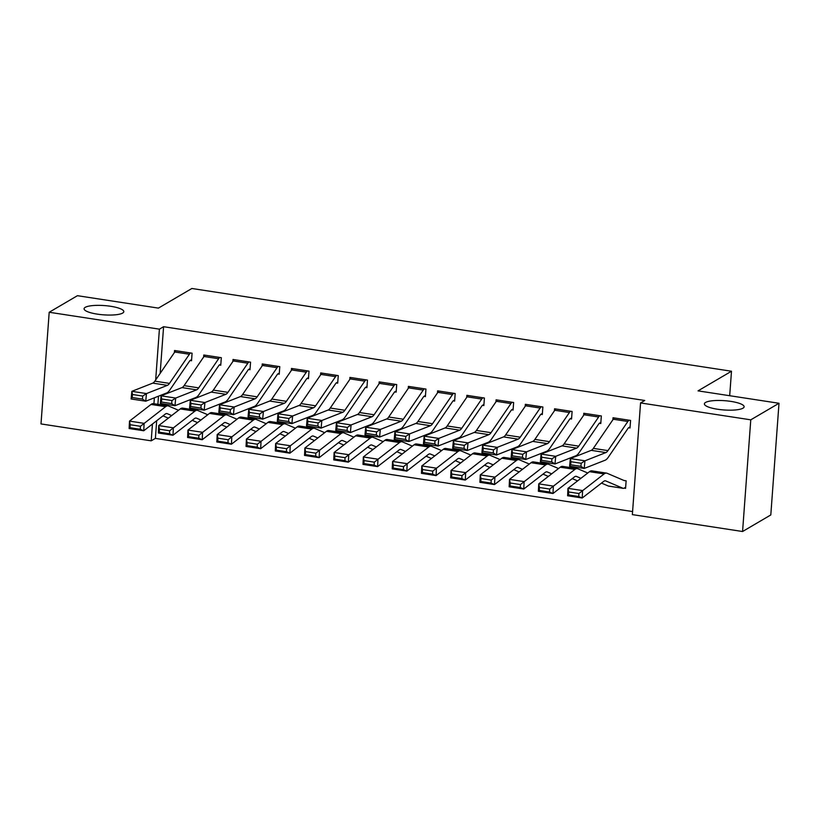 <?xml version="1.0" encoding="UTF-8"?>
<svg xmlns="http://www.w3.org/2000/svg" width="820" height="820" viewBox="0 0 820 820"><rect width="100%" height="100%" fill="white"/><g stroke="black" fill="none" stroke-linecap="round" stroke-linejoin="round"><path stroke-width="1.23" d="M122.662 313.076A19.916 4.653 -175.8 0 1 100.388 314.542A19.916 4.653 -175.8 0 1 84.081 308.75A19.916 4.653 -175.8 0 1 85.239 307.336A19.916 4.653 -175.8 0 1 107.512 305.87A19.916 4.653 -175.8 0 1 123.82 311.661A19.916 4.653 -175.8 0 1 122.662 313.076M742.961 408.196A19.916 4.653 -175.8 0 1 720.688 409.662A19.916 4.653 -175.8 0 1 704.39 403.86A19.916 4.653 -175.8 0 1 705.538 402.456A19.916 4.653 -175.8 0 1 727.811 400.99A19.916 4.653 -175.8 0 1 744.119 406.781A19.916 4.653 -175.8 0 1 742.961 408.196M156.681 420.742L155.39 438.382L632.589 511.557M155.39 438.382L151.208 440.832L41 423.93L49.2 312.256L159.408 329.158L155.677 379.957M49.2 312.256L77.428 295.692L158.403 308.115L191.87 288.486L731.491 371.234L698.025 390.863L779 403.276L770.8 514.95L742.572 531.514L632.364 514.611L640.563 402.938L750.771 419.83L742.572 531.514M729.687 395.711L731.491 371.234M205.246 355.214L219.842 357.469A10.896 3.393 98.7 0 0 218.622 358.729L198.707 387.87A15.559 4.848 -81.3 0 1 196.605 389.838L175.705 398.059L174.967 405.695L195.877 397.474A23.339 7.277 98.7 0 0 199.024 394.522L218.94 365.371A3.116 0.974 -81.3 0 1 219.288 365.013L220.764 365.228L221.318 357.684L203.78 354.998L203.637 357.028M277.775 373.971L279.231 374.197L279.784 366.653L262.246 363.957L262.092 365.986M336.231 382.93L337.696 383.155L338.25 375.611L320.712 372.926L320.558 374.955M394.01 385.625L379.393 383.381A10.896 3.393 98.7 0 1 380.613 382.12L395.23 384.365A10.896 3.393 98.7 0 0 394.01 385.625L374.094 414.766A15.559 4.848 -81.3 0 1 372.003 416.734L351.093 424.955L350.365 432.591L371.265 424.37A23.339 7.277 98.7 0 0 374.412 421.418L394.328 392.267A3.116 0.974 -81.3 0 1 394.676 391.909L396.162 392.124L396.716 384.58L379.178 381.884L379.024 383.924M439.1 391.078L453.696 393.333A10.896 3.393 98.7 0 0 452.476 394.584L432.56 423.725A15.559 4.848 -81.3 0 1 430.459 425.703L409.559 433.923L408.832 441.549L429.731 433.329A23.339 7.277 98.7 0 0 432.878 430.377L452.794 401.236A3.116 0.974 -81.3 0 1 453.142 400.877L454.628 401.093L455.182 393.538L437.634 390.853L437.49 392.882M512.182 402.282L512.162 402.292A10.896 3.393 98.7 0 0 510.942 403.553L491.026 432.693A15.559 4.848 -81.3 0 1 488.925 434.661L468.025 442.882L467.287 450.518L488.197 442.298A23.339 7.277 98.7 0 0 491.344 439.346L511.26 410.205A3.116 0.974 -81.3 0 1 511.608 409.846L513.084 410.051L513.638 402.507L496.1 399.822L495.956 401.851M570.095 418.794L571.55 419.02L572.104 411.476L554.566 408.78L554.412 410.82M624.122 488.125L625.578 488.351L626.131 480.807L623.958 480.469M629.104 420.209L629.083 420.229A10.896 3.393 98.7 0 0 627.864 421.48L607.958 450.621A15.559 4.848 -81.3 0 1 605.857 452.589L584.947 460.809L584.219 468.445L605.119 460.225A23.339 7.277 98.7 0 0 608.276 457.273L628.181 428.132A3.116 0.974 -81.3 0 1 628.53 427.773L630.016 427.989L630.57 420.434L613.032 417.749L612.878 419.779M640.563 402.938L644.745 400.478L163.59 326.698L160.156 373.387M158.486 396.193L157.891 404.311M599.871 415.73L599.851 415.74A10.896 3.393 98.7 0 0 598.631 417.001L578.725 446.141A15.559 4.848 -81.3 0 1 576.624 448.109L555.714 456.33L554.986 463.966L575.886 455.746A23.339 7.277 98.7 0 0 579.043 452.794L598.948 423.653A3.116 0.974 -81.3 0 1 599.297 423.294L600.783 423.499L601.337 415.955L583.799 413.27L583.645 415.299M540.175 408.032L525.558 405.797A10.896 3.393 98.7 0 1 526.778 404.537L541.395 406.781A10.896 3.393 98.7 0 0 540.175 408.032L520.259 437.173A15.559 4.848 -81.3 0 1 518.158 439.141L497.258 447.361L496.52 454.997L517.43 446.777A23.339 7.277 98.7 0 0 520.577 443.825L540.493 414.684A3.116 0.974 -81.3 0 1 540.841 414.325L542.317 414.541L542.871 406.986L525.333 404.301L525.189 406.33M482.396 405.346L483.851 405.572L484.405 398.028L466.867 395.332L466.723 397.372M423.93 396.378L425.395 396.603L425.949 389.059L408.411 386.374L408.257 388.403M365.464 387.419L366.929 387.645L367.483 380.09L349.945 377.405L349.791 379.434M306.998 378.45L308.463 378.676L309.017 371.132L291.479 368.436L291.325 370.476M248.542 369.492L249.997 369.707L250.551 362.163L233.013 359.478L232.87 361.507M190.076 360.523L191.531 360.749L192.085 353.205L174.547 350.509L174.404 352.538M154.365 397.823L153.934 403.707M152.438 424.032L151.208 440.832M779 403.276L750.771 419.83M163.59 326.698L159.408 329.158M628.53 427.773L630.098 426.851M580.909 466.344L584.219 468.445L569.603 466.211L570.33 458.575L584.947 460.809L581.206 463.29L570.976 461.721L570.679 464.776L580.909 466.344L581.206 463.29M629.083 420.229L614.467 417.985A10.896 3.393 98.7 0 0 613.247 419.235L593.342 448.386A15.559 4.848 -81.3 0 1 591.24 450.354L570.33 458.575L570.976 461.721M569.603 466.211L570.679 464.776M625.67 487.223L624.102 488.136A10.896 3.393 -81.3 0 1 623.22 488.341L608.604 486.106A10.896 3.393 -81.3 0 1 608.348 486.024L601.48 483.093M568.68 491.969L568.537 494.942L578.766 496.51L578.91 493.537L568.68 491.969L567.973 488.341L582.589 490.585L582.22 498.006L567.604 495.762L567.973 488.341L589.498 471.674A23.339 7.277 -81.3 0 1 591.917 470.864L606.534 473.109A23.339 7.277 -81.3 0 1 607.097 473.273L624.327 480.633A3.116 0.974 98.7 0 0 624.399 480.653A3.116 0.974 98.7 0 0 624.655 480.592L624.676 480.581M578.91 493.537L604.114 473.919A23.339 7.277 -81.3 0 1 606.534 473.109M623.22 488.341A10.896 3.393 -81.3 0 1 622.964 488.269L605.734 480.909A15.559 4.848 98.7 0 0 605.355 480.797A15.559 4.848 98.7 0 0 603.745 481.34L582.22 498.006L578.766 496.51M568.537 494.942L567.604 495.762M599.297 423.294L600.865 422.372M551.675 461.865L554.986 463.966L540.37 461.721L541.108 454.085L555.714 456.33L551.973 458.81L541.743 457.242L541.446 460.297L551.675 461.865L551.973 458.81M585.265 413.485L585.234 413.505A10.896 3.393 98.7 0 0 584.014 414.756L564.109 443.897A15.559 4.848 -81.3 0 1 562.007 445.865L541.108 454.085L541.743 457.242M540.37 461.721L541.446 460.297M570.648 411.25L570.628 411.261A10.896 3.393 98.7 0 0 569.398 412.521L549.492 441.662A15.559 4.848 -81.3 0 1 547.391 443.63L526.491 451.851L525.753 459.487L546.653 451.266A23.339 7.277 98.7 0 0 549.81 448.304L569.716 419.163A3.116 0.974 -81.3 0 1 570.064 418.805L571.632 417.892M522.442 457.386L525.753 459.487L511.137 457.242L511.875 449.606L526.491 451.851L522.74 454.331L512.51 452.763L512.213 455.817L522.442 457.386L522.74 454.331M570.628 411.261L556.011 409.016A10.896 3.393 98.7 0 0 554.781 410.277L534.876 439.417A15.559 4.848 -81.3 0 1 532.774 441.385L511.875 449.606L512.51 452.763M511.137 457.242L512.213 455.817M577.598 480.899L572.247 478.613M539.447 487.49L539.304 490.452L549.533 492.02L549.677 489.058L539.447 487.49L538.74 483.861L553.356 486.096L552.987 493.517L538.371 491.282L538.74 483.861L560.265 467.195A23.339 7.277 -81.3 0 1 562.684 466.385L577.3 468.63A23.339 7.277 -81.3 0 1 577.864 468.794L587.766 473.017M549.677 489.058L574.881 469.429A23.339 7.277 -81.3 0 1 577.3 468.63M580.919 478.316L576.501 476.43A15.559 4.848 98.7 0 0 576.122 476.317A15.559 4.848 98.7 0 0 574.512 476.861L552.987 493.517L549.533 492.02M539.304 490.452L538.371 491.282M548.365 476.41L543.014 474.124M510.214 483L510.071 485.973L520.3 487.541L520.444 484.569L510.214 483L509.517 479.372L524.134 481.617L523.755 489.038L509.138 486.793L509.517 479.372L531.032 462.705A23.339 7.277 -81.3 0 1 533.451 461.906L548.067 464.14A23.339 7.277 -81.3 0 1 548.631 464.304L558.533 468.538M520.444 484.569L545.649 464.95A23.339 7.277 -81.3 0 1 548.067 464.14M551.696 473.837L547.268 471.941A15.559 4.848 98.7 0 0 546.889 471.838A15.559 4.848 98.7 0 0 545.279 472.371L523.755 489.038L520.3 487.541M510.071 485.973L509.138 486.793M540.841 414.325L542.399 413.403M493.209 452.896L496.52 454.997L481.904 452.763L482.642 445.127L497.258 447.361L493.507 449.842L483.277 448.273L482.98 451.328L493.209 452.896L493.507 449.842M525.558 405.797L505.643 434.938A15.559 4.848 -81.3 0 1 503.541 436.906L482.642 445.127L483.277 448.273M481.904 452.763L482.98 451.328M511.608 409.846L513.166 408.924M463.987 448.417L467.287 450.518L452.671 448.273L453.409 440.647L468.025 442.882L464.274 445.362L454.044 443.794L453.747 446.849L463.987 448.417L464.274 445.362M497.566 400.047L497.545 400.058A10.896 3.393 98.7 0 0 496.325 401.308L476.41 430.449A15.559 4.848 -81.3 0 1 474.308 432.427L453.409 440.647L454.044 443.794M452.671 448.273L453.747 446.849M519.132 471.93L513.781 469.645M480.981 478.521L480.838 481.494L491.067 483.062L491.221 480.089L480.981 478.521L480.284 474.893L494.901 477.137L494.521 484.558L479.905 482.314L480.284 474.893L501.799 458.226A23.339 7.277 -81.3 0 1 504.228 457.427L518.834 459.661A23.339 7.277 -81.3 0 1 519.398 459.825L529.3 464.048M491.221 480.089L516.415 460.471A23.339 7.277 -81.3 0 1 518.834 459.661M522.463 469.347L518.035 467.461A15.559 4.848 98.7 0 0 517.656 467.359A15.559 4.848 98.7 0 0 516.046 467.892L494.521 484.558L491.067 483.062M480.838 481.494L479.905 482.314M489.899 467.451L484.548 465.165M451.758 474.042L451.605 477.004L461.834 478.572L461.988 475.61L451.758 474.042L451.051 470.413L465.668 472.648L465.288 480.069L450.672 477.834L451.051 470.413L472.576 453.747A23.339 7.277 -81.3 0 1 474.995 452.937L489.612 455.182A23.339 7.277 -81.3 0 1 490.165 455.346L500.067 459.569M461.988 475.61L487.193 455.992A23.339 7.277 -81.3 0 1 489.612 455.182M493.23 464.868L488.802 462.982A15.559 4.848 98.7 0 0 488.423 462.869A15.559 4.848 98.7 0 0 486.813 463.413L465.288 480.069L461.834 478.572M451.605 477.004L450.672 477.834M481.709 399.073L467.092 396.829A10.896 3.393 98.7 0 1 468.312 395.568L482.929 397.813A10.896 3.393 98.7 0 0 481.709 399.073L461.793 428.214A15.559 4.848 -81.3 0 1 459.692 430.182L438.792 438.403L438.054 446.039L458.964 437.818A23.339 7.277 98.7 0 0 462.111 434.856L482.027 405.715A3.116 0.974 -81.3 0 1 482.375 405.357L483.943 404.444M434.754 443.938L438.054 446.039L423.438 443.794L424.176 436.158L438.792 438.403L435.041 440.883L424.811 439.315L424.514 442.369L434.754 443.938L435.041 440.883M467.092 396.829L447.177 425.969A15.559 4.848 -81.3 0 1 445.075 427.937L424.176 436.158L424.811 439.315M423.438 443.794L424.514 442.369M460.666 462.962L455.315 460.676M422.525 469.553L422.372 472.525L432.601 474.093L432.755 471.121L422.525 469.553L421.818 465.924L436.435 468.169L436.055 475.59L421.449 473.345L421.818 465.924L443.343 449.268A23.339 7.277 -81.3 0 1 445.762 448.458L460.379 450.703A23.339 7.277 -81.3 0 1 460.942 450.856L470.834 455.09M432.755 471.121L457.96 451.502A23.339 7.277 -81.3 0 1 460.379 450.703M463.997 460.389L459.569 458.493A15.559 4.848 98.7 0 0 459.2 458.39A15.559 4.848 98.7 0 0 457.58 458.923L436.055 475.59L432.601 474.093M422.372 472.525L421.449 473.345M453.142 400.877L454.71 399.955M405.521 439.448L408.832 441.549L394.215 439.315L394.943 431.679L409.559 433.923L405.808 436.394L395.578 434.825L395.291 437.88L405.521 439.448L405.808 436.394M439.079 391.089A10.896 3.393 98.7 0 0 437.859 392.349L417.944 421.49A15.559 4.848 -81.3 0 1 415.842 423.458L394.943 431.679L395.578 434.825M394.215 439.315L395.291 437.88M431.433 458.482L426.082 456.197M393.292 465.073L393.139 468.046L403.368 469.614L403.522 466.641L393.292 465.073L392.585 461.445L407.202 463.689L406.833 471.11L392.216 468.866L392.585 461.445L414.11 444.778A23.339 7.277 -81.3 0 1 416.529 443.979L431.146 446.213A23.339 7.277 -81.3 0 1 431.709 446.377L441.611 450.6M403.522 466.641L428.727 447.023A23.339 7.277 -81.3 0 1 431.146 446.213M434.764 455.899L430.336 454.013A15.559 4.848 98.7 0 0 429.967 453.911A15.559 4.848 98.7 0 0 428.347 454.444L406.833 471.11L403.368 469.614M393.139 468.046L392.216 468.866M424.483 388.834L424.463 388.844A10.896 3.393 98.7 0 0 423.243 390.105L403.327 419.245A15.559 4.848 -81.3 0 1 401.226 421.213L380.326 429.434L379.598 437.07L400.498 428.85A23.339 7.277 98.7 0 0 403.645 425.898L423.561 396.757A3.116 0.974 -81.3 0 1 423.909 396.398L425.477 395.476M376.288 434.969L379.598 437.07L364.982 434.825L365.71 427.199L380.326 429.434L376.575 431.914L366.345 430.346L366.058 433.401L376.288 434.969L376.575 431.914M409.867 386.599L409.846 386.609A10.896 3.393 98.7 0 0 408.626 387.86L388.711 417.011A15.559 4.848 -81.3 0 1 386.609 418.979L365.71 427.199L366.345 430.346M364.982 434.825L366.058 433.401M394.676 391.909L396.244 390.996M347.055 430.49L350.365 432.591L335.749 430.346L336.477 422.71L351.093 424.955L347.352 427.435L337.112 425.867L336.825 428.921L347.055 430.49L347.352 427.435M379.393 383.381L359.488 412.521A15.559 4.848 -81.3 0 1 357.387 414.489L336.477 422.71L337.112 425.867M335.749 430.346L336.825 428.921M366.017 379.875L365.997 379.885A10.896 3.393 98.7 0 0 364.777 381.136L344.871 410.287A15.559 4.848 -81.3 0 1 342.77 412.255L321.86 420.476L321.132 428.101L342.032 419.881A23.339 7.277 98.7 0 0 345.189 416.929L365.095 387.788A3.116 0.974 -81.3 0 1 365.443 387.429L367.011 386.507M317.822 426L321.132 428.101L306.516 425.867L307.244 418.231L321.86 420.476L318.119 422.946L307.879 421.377L307.592 424.432L317.822 426L318.119 422.946M351.401 377.63L351.38 377.641A10.896 3.393 98.7 0 0 350.16 378.901L330.255 408.042A15.559 4.848 -81.3 0 1 328.154 410.01L307.244 418.231L307.879 421.377M306.516 425.867L307.592 424.432M335.544 376.657L320.928 374.412A10.896 3.393 98.7 0 1 322.147 373.161L336.764 375.406A10.896 3.393 98.7 0 0 335.544 376.657L315.638 405.797A15.559 4.848 -81.3 0 1 313.537 407.765L292.627 415.986L291.899 423.622L312.799 415.402A23.339 7.277 98.7 0 0 315.956 412.45L335.862 383.309A3.116 0.974 -81.3 0 1 336.21 382.95L337.779 382.028M288.589 421.521L291.899 423.622L277.283 421.377L278.011 413.751L292.627 415.986L288.886 418.466L278.656 416.898L278.359 419.953L288.589 421.521L288.886 418.466M320.928 374.412L301.022 403.563A15.559 4.848 -81.3 0 1 298.921 405.531L278.011 413.751L278.656 416.898M277.283 421.377L278.359 419.953M292.945 368.662L307.531 370.917A10.896 3.393 98.7 0 0 306.311 372.178L286.406 401.318A15.559 4.848 -81.3 0 1 284.304 403.286L263.404 411.507L262.666 419.143L283.566 410.922A23.339 7.277 98.7 0 0 286.723 407.97L306.629 378.819A3.116 0.974 -81.3 0 1 306.977 378.461L308.545 377.548M259.356 417.042L262.666 419.143L248.05 416.898L248.788 409.262L263.404 411.507L259.653 413.987L249.423 412.419L249.126 415.473L259.356 417.042L259.653 413.987M292.924 368.682A10.896 3.393 98.7 0 0 291.694 369.933L271.789 399.073A15.559 4.848 -81.3 0 1 269.688 401.041L248.788 409.262L249.423 412.419M248.05 416.898L249.126 415.473M278.329 366.427L278.308 366.437A10.896 3.393 98.7 0 0 277.078 367.688L257.172 396.839A15.559 4.848 -81.3 0 1 255.071 398.807L234.171 407.027L233.433 414.654L254.333 406.433A23.339 7.277 98.7 0 0 257.49 403.481L277.396 374.34A3.116 0.974 -81.3 0 1 277.744 373.981L279.312 373.059M230.123 412.552L233.433 414.654L218.817 412.419L219.555 404.783L234.171 407.027L230.42 409.508L220.19 407.929L219.893 410.984L230.123 412.552L230.42 409.508M263.712 364.183L263.691 364.193A10.896 3.393 98.7 0 0 262.472 365.453L242.556 394.594A15.559 4.848 -81.3 0 1 240.455 396.562L219.555 404.783L220.19 407.929M218.817 412.419L219.893 410.984M249.095 361.938L249.075 361.958A10.896 3.393 98.7 0 0 247.855 363.209L227.939 392.349A15.559 4.848 -81.3 0 1 225.838 394.317L204.938 402.538L204.2 410.174L225.11 401.954A23.339 7.277 98.7 0 0 228.257 399.002L248.173 369.861A3.116 0.974 -81.3 0 1 248.521 369.502L250.079 368.58M200.89 408.073L204.2 410.174L189.584 407.929L190.322 400.303L204.938 402.538L201.187 405.018L190.957 403.45L190.66 406.505L200.89 408.073L201.187 405.018M249.075 361.958L234.458 359.713A10.896 3.393 98.7 0 0 233.239 360.964L213.323 390.115A15.559 4.848 -81.3 0 1 211.222 392.083L190.322 400.303L190.957 403.45M189.584 407.929L190.66 406.505M219.288 365.013L220.846 364.101M171.667 403.594L174.967 405.695L160.351 403.45L161.089 395.814L175.705 398.059L171.954 400.539L161.724 398.971L161.427 402.025L171.667 403.594L171.954 400.539M205.225 355.234A10.896 3.393 98.7 0 0 204.006 356.485L184.09 385.625A15.559 4.848 -81.3 0 1 181.989 387.593L161.089 395.814L161.724 398.971M160.351 403.45L161.427 402.025M190.629 352.979L190.609 352.989A10.896 3.393 98.7 0 0 189.389 354.24L169.474 383.391A15.559 4.848 -81.3 0 1 167.372 385.359L146.472 393.579L145.734 401.205L166.644 392.985A23.339 7.277 98.7 0 0 169.791 390.033L189.707 360.892A3.116 0.974 -81.3 0 1 190.055 360.534L191.624 359.621M142.434 399.104L145.734 401.205L131.118 398.971L131.856 391.335L146.472 393.579L142.721 396.06L132.491 394.492L132.194 397.536L142.434 399.104L142.721 396.06M190.609 352.989L175.992 350.745A10.896 3.393 98.7 0 0 174.773 352.005L154.857 381.146A15.559 4.848 -81.3 0 1 152.756 383.114L131.856 391.335L132.491 394.492M131.118 398.971L132.194 397.536M402.2 454.003L396.849 451.717M364.059 460.594L363.906 463.556L374.135 465.124L374.289 462.162L364.059 460.594L363.352 456.965L377.969 459.2L377.6 466.621L362.983 464.386L363.352 456.965L384.877 440.299A23.339 7.277 -81.3 0 1 387.296 439.489L401.913 441.734A23.339 7.277 -81.3 0 1 402.476 441.898L412.378 446.121M374.289 462.162L399.494 442.544A23.339 7.277 -81.3 0 1 401.913 441.734M405.531 451.42L401.103 449.534A15.559 4.848 98.7 0 0 400.734 449.421A15.559 4.848 98.7 0 0 399.114 449.965L377.6 466.621L374.135 465.124M363.906 463.556L362.983 464.386M372.967 449.514L367.627 447.238M334.827 456.104L334.673 459.077L344.912 460.645L345.056 457.673L334.827 456.104L334.119 452.476L348.736 454.721L348.367 462.142L333.75 459.907L334.119 452.476L355.644 435.82A23.339 7.277 -81.3 0 1 358.063 435.01L372.68 437.255A23.339 7.277 -81.3 0 1 373.243 437.408L383.145 441.642M345.056 457.673L370.261 438.054A23.339 7.277 -81.3 0 1 372.68 437.255M376.298 446.941L371.88 445.045A15.559 4.848 98.7 0 0 371.501 444.942A15.559 4.848 98.7 0 0 369.892 445.475L348.367 462.142L344.912 460.645M334.673 459.077L333.75 459.907M343.734 445.034L338.393 442.749M305.593 451.625L305.44 454.598L315.68 456.166L315.823 453.193L305.593 451.625L304.886 447.997L319.503 450.241L319.134 457.662L304.517 455.418L304.886 447.997L326.411 431.33A23.339 7.277 -81.3 0 1 328.83 430.531L343.447 432.765A23.339 7.277 -81.3 0 1 344.01 432.929L353.912 437.162M315.823 453.193L341.028 433.575A23.339 7.277 -81.3 0 1 343.447 432.765M347.065 442.452L342.647 440.565A15.559 4.848 98.7 0 0 342.268 440.463A15.559 4.848 98.7 0 0 340.659 440.996L319.134 457.662L315.68 456.166M305.44 454.598L304.517 455.418M314.501 440.555L309.16 438.269M276.361 447.146L276.217 450.108L286.446 451.676L286.59 448.714L276.361 447.146L275.653 443.517L290.27 445.752L289.901 453.183L275.284 450.938L275.653 443.517L297.178 426.851A23.339 7.277 -81.3 0 1 299.597 426.041L314.214 428.286A23.339 7.277 -81.3 0 1 314.777 428.45L324.679 432.673M286.59 448.714L311.795 429.096A23.339 7.277 -81.3 0 1 314.214 428.286M317.832 437.972L313.414 436.086A15.559 4.848 98.7 0 0 313.035 435.973A15.559 4.848 98.7 0 0 311.426 436.517L289.901 453.183L286.446 451.676M276.217 450.108L275.284 450.938M285.278 436.066L279.928 433.79M247.127 442.656L246.984 445.629L257.213 447.197L257.357 444.225L247.127 442.656L246.43 439.028L261.037 441.273L260.668 448.694L246.051 446.459L246.43 439.028L267.945 422.372A23.339 7.277 -81.3 0 1 270.364 421.562L284.981 423.807A23.339 7.277 -81.3 0 1 285.544 423.96L295.446 428.194M257.357 444.225L282.562 424.606A23.339 7.277 -81.3 0 1 284.981 423.807M288.599 433.493L284.181 431.607A15.559 4.848 98.7 0 0 283.802 431.494A15.559 4.848 98.7 0 0 282.193 432.027L260.668 448.694L257.213 447.197M246.984 445.629L246.051 446.459M256.045 431.586L250.695 429.301M217.894 438.177L217.751 441.15L227.98 442.718L228.134 439.745L217.894 438.177L217.197 434.549L231.814 436.793L231.435 444.214L216.818 441.97L217.197 434.549L238.712 417.882A23.339 7.277 -81.3 0 1 241.131 417.083L255.748 419.317A23.339 7.277 -81.3 0 1 256.311 419.481L266.213 423.714M228.134 439.745L253.329 420.127A23.339 7.277 -81.3 0 1 255.748 419.317M259.376 429.014L254.948 427.117A15.559 4.848 98.7 0 0 254.569 427.015A15.559 4.848 98.7 0 0 252.96 427.548L231.435 444.214L227.98 442.718M217.751 441.15L216.818 441.97M226.812 427.107L221.461 424.821M188.661 433.698L188.518 436.66L198.748 438.228L198.901 435.266L188.661 433.698L187.964 430.069L202.581 432.304L202.202 439.735L187.585 437.49L187.964 430.069L209.489 413.403A23.339 7.277 -81.3 0 1 211.909 412.593L226.515 414.838A23.339 7.277 -81.3 0 1 227.078 415.002L236.98 419.225M198.901 435.266L224.096 415.648A23.339 7.277 -81.3 0 1 226.515 414.838M230.143 424.524L225.715 422.638A15.559 4.848 98.7 0 0 225.336 422.525A15.559 4.848 98.7 0 0 223.727 423.069L202.202 439.735L198.748 438.228M188.518 436.66L187.585 437.49M197.579 422.618L192.228 420.342M159.439 429.208L159.285 432.181L169.514 433.749L169.668 430.777L159.439 429.208L158.732 425.58L173.348 427.825L172.969 435.246L158.352 433.011L158.732 425.58L180.256 408.924A23.339 7.277 -81.3 0 1 182.675 408.114L197.292 410.359A23.339 7.277 -81.3 0 1 197.845 410.512L207.747 414.746M169.668 430.777L194.873 411.158A23.339 7.277 -81.3 0 1 197.292 410.359M200.91 420.045L196.482 418.159A15.559 4.848 98.7 0 0 196.113 418.046A15.559 4.848 98.7 0 0 194.494 418.579L172.969 435.246L169.514 433.749M159.285 432.181L158.352 433.011M168.346 418.138L162.995 415.853M130.206 424.729L130.052 427.702L140.281 429.27L140.435 426.297L130.206 424.729L129.498 421.101L144.115 423.345L143.736 430.766L129.129 428.522L129.498 421.101L151.023 404.434A23.339 7.277 -81.3 0 1 153.442 403.635L168.059 405.869A23.339 7.277 -81.3 0 1 168.623 406.033L178.524 410.266M140.435 426.297L165.64 406.679A23.339 7.277 -81.3 0 1 168.059 405.869M171.677 415.566L167.249 413.669A15.559 4.848 98.7 0 0 166.88 413.567A15.559 4.848 98.7 0 0 165.261 414.1L143.736 430.766L140.281 429.27M130.052 427.702L129.129 428.522M607.958 450.621L593.342 448.386M605.857 452.589L591.24 450.354M627.864 421.48L613.247 419.235M624.01 480.499L624.655 480.592M604.965 480.797L605.734 480.909M589.498 471.674L604.114 473.919M608.348 486.024L622.964 488.269M599.851 415.74L585.234 413.505M578.725 446.141L564.109 443.897M576.624 448.109L562.007 445.865M598.631 417.001L584.014 414.756M549.492 441.662L534.876 439.417M547.391 443.63L532.774 441.385M569.398 412.521L554.781 410.277M575.732 476.307L576.501 476.43M560.265 467.195L574.881 469.429M546.499 471.828L547.268 471.941M531.032 462.705L545.649 464.95M520.259 437.173L505.643 434.938M518.158 439.141L503.541 436.906M512.162 402.292L497.545 400.058M491.026 432.693L476.41 430.449M488.925 434.661L474.308 432.427M510.942 403.553L496.325 401.308M517.266 467.349L518.035 467.461M501.799 458.226L516.415 460.471M488.033 462.859L488.802 462.982M472.576 453.747L487.193 455.992M461.793 428.214L447.177 425.969M459.692 430.182L445.075 427.937M458.81 458.38L459.569 458.493M443.343 449.268L457.96 451.502M432.56 423.725L417.944 421.49M430.459 425.703L415.842 423.458M452.476 394.584L437.859 392.349M429.577 453.901L430.336 454.013M414.11 444.778L428.727 447.023M424.463 388.844L409.846 386.609M403.327 419.245L388.711 417.011M401.226 421.213L386.609 418.979M423.243 390.105L408.626 387.86M374.094 414.766L359.488 412.521M372.003 416.734L357.387 414.489M365.997 379.885L351.38 377.641M344.871 410.287L330.255 408.042M342.77 412.255L328.154 410.01M364.777 381.136L350.16 378.901M315.638 405.797L301.022 403.563M313.537 407.765L298.921 405.531M286.406 401.318L271.789 399.073M284.304 403.286L269.688 401.041M306.311 372.178L291.694 369.933M278.308 366.437L263.691 364.193M257.172 396.839L242.556 394.594M255.071 398.807L240.455 396.562M277.078 367.688L262.472 365.453M227.939 392.349L213.323 390.115M225.838 394.317L211.222 392.083M247.855 363.209L233.239 360.964M198.707 387.87L184.09 385.625M196.605 389.838L181.989 387.593M218.622 358.729L204.006 356.485M169.474 383.391L154.857 381.146M167.372 385.359L152.756 383.114M189.389 354.24L174.773 352.005M400.344 449.411L401.103 449.534M384.877 440.299L399.494 442.544M371.111 444.932L371.88 445.045M355.644 435.82L370.261 438.054M341.878 440.453L342.647 440.565M326.411 431.33L341.028 433.575M312.645 435.963L313.414 436.086M297.178 426.851L311.795 429.096M283.412 431.484L284.181 431.607M267.945 422.372L282.562 424.606M254.179 427.005L254.948 427.117M238.712 417.882L253.329 420.127M224.946 422.515L225.715 422.638M209.489 413.403L224.096 415.648M195.713 418.036L196.482 418.159M180.256 408.924L194.873 411.158M166.491 413.557L167.249 413.669M151.023 404.434L165.64 406.679"/></g></svg>
